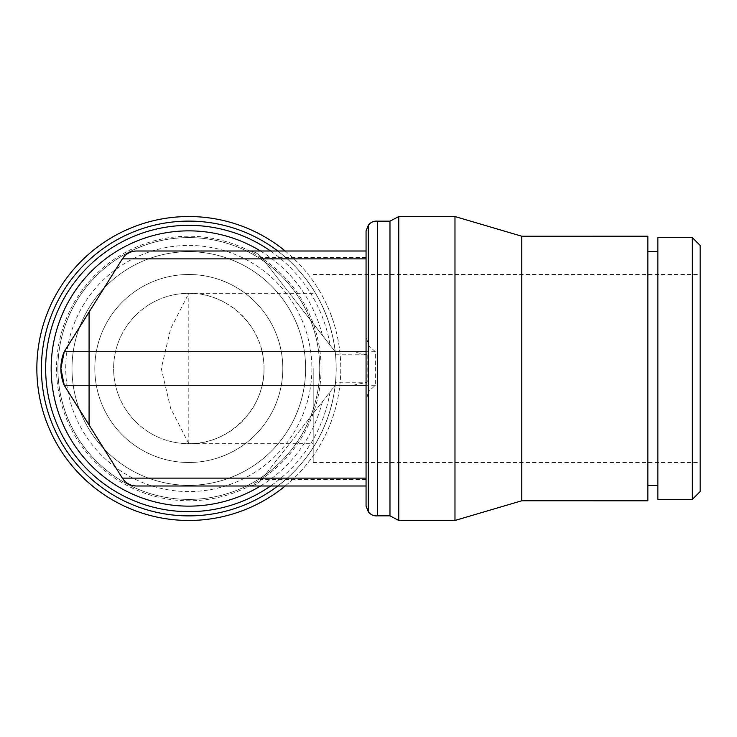 <?xml version="1.0" encoding="UTF-8"?>
<svg xmlns="http://www.w3.org/2000/svg" width="737" height="737" viewBox="0 0 737 737"><rect width="100%" height="100%" fill="white"/><g stroke="black" fill="none" stroke-linecap="round" stroke-linejoin="round"><path stroke-width="0.55" stroke-dasharray="3.69 2.76" d="M368.279 511.653L368.279 391.854L366.059 401.647L366.059 485.996L248.351 485.996C253.731 485.867 258.143 483.721 261.561 479.547L335.197 385.267A147.336 147.336 0 0 0 335.197 351.733L261.561 257.453A16.767 16.767 0 0 0 248.351 251.004L136.557 251.004M366.059 485.996L366.059 251.004L366.059 335.353L368.279 345.146L375.345 351.733L375.345 385.267L368.279 391.854M368.279 345.146L368.279 225.347M366.059 506.135L366.059 401.647M389.974 515.836L389.974 221.164M398.763 520.46L398.763 216.54M454.978 520.46L454.978 216.54M521.778 500.764L521.778 236.236M647.851 500.782L647.851 236.218M377.455 515.836L377.455 221.164M366.059 335.353L366.059 230.865M647.851 368.5L647.851 251.695L647.851 368.5M657.855 499.41L657.855 237.59M692.319 499.41L692.319 237.59M700.15 491.57L700.15 245.43M700.15 368.5L700.15 462.495L700.15 368.5M313.197 368.5L313.197 462.495L313.197 368.5M313.197 293.308L188.81 293.308L188.81 443.692A75.192 75.192 0 0 1 113.618 368.5A75.192 75.192 0 0 1 188.81 293.308C229.004 292.46 264.85 328.306 264.012 368.5C264.85 408.694 229.004 444.54 188.81 443.692L313.197 443.692M188.81 443.702L170.652 408.307L161.283 368.5L170.652 328.693L188.81 293.298M264.012 368.5A75.192 75.192 0 0 1 188.81 443.692A75.192 75.192 0 0 1 113.618 368.5A75.192 75.192 0 0 1 188.81 293.308A75.192 75.192 0 0 1 264.012 368.5M282.805 368.5A93.995 93.995 0 0 1 188.81 462.495A93.995 93.995 0 0 1 94.815 368.5A93.995 93.995 0 0 1 188.81 274.505A93.995 93.995 0 0 1 282.805 368.5A93.995 93.995 0 0 0 188.81 274.505A93.995 93.995 0 0 0 94.815 368.5A93.995 93.995 0 0 0 188.81 462.495A93.995 93.995 0 0 0 282.805 368.5M311.88 368.5A123.07 123.07 0 0 1 188.81 491.57A123.07 123.07 0 0 1 65.74 368.5A123.07 123.07 0 0 1 188.81 245.43A123.07 123.07 0 0 1 311.88 368.5M319.72 368.5A130.91 130.91 0 0 1 188.81 499.41A130.91 130.91 0 0 1 57.901 368.5A130.91 130.91 0 0 1 188.81 237.59A130.91 130.91 0 0 1 319.72 368.5A130.91 130.91 0 0 1 188.81 499.41A130.91 130.91 0 0 1 57.901 368.5A130.91 130.91 0 0 1 188.81 237.59A130.91 130.91 0 0 1 319.72 368.5M79.476 409.606A116.805 116.805 0 0 1 188.81 251.695A116.805 116.805 0 0 1 209.75 483.417A116.805 116.805 0 0 1 79.513 409.708M305.615 368.5A116.805 116.805 0 0 1 188.81 485.305A116.805 116.805 0 0 1 72.005 368.5A116.805 116.805 0 0 1 188.81 251.695A116.805 116.805 0 0 1 305.615 368.5M321.092 368.5A132.282 132.282 0 0 1 188.81 500.782A132.282 132.282 0 0 1 56.528 368.5A132.282 132.282 0 0 1 188.81 236.218A132.282 132.282 0 0 1 321.092 368.5M321.074 368.5A132.264 132.264 0 0 1 188.81 500.764A132.264 132.264 0 0 1 56.546 368.5A132.264 132.264 0 0 1 188.81 236.236A132.264 132.264 0 0 1 321.074 368.5M285.182 251.004A151.96 151.96 0 0 1 188.81 520.46A151.96 151.96 0 0 1 36.85 368.5A151.96 151.96 0 0 1 188.81 216.54A151.96 151.96 0 0 1 285.182 485.996M336.146 368.5A147.336 147.336 0 0 1 188.81 515.836A147.336 147.336 0 0 1 41.475 368.5A147.336 147.336 0 0 1 188.81 221.164A147.336 147.336 0 0 1 335.197 385.267A147.336 147.336 0 0 1 188.81 515.836A147.336 147.336 0 0 1 41.475 368.5A147.336 147.336 0 0 1 188.81 221.164A147.336 147.336 0 0 1 335.51 382.227C335.114 386.124 335.114 386.124 335.51 382.227A147.336 147.336 0 0 0 335.51 354.773C335.114 350.876 335.114 350.876 335.51 354.773A147.336 147.336 0 0 1 336.146 368.5M277.803 251.004A147.4 147.4 0 0 1 277.803 485.996M270.59 251.004A143.153 143.153 0 0 1 330.047 345.146M136.557 485.996L248.351 485.996A16.767 16.767 0 0 0 261.561 479.547L335.188 385.267L352.94 385.267L367.164 382.227L335.51 382.227M330.047 391.854A143.153 143.153 0 0 1 270.59 485.996M322.391 401.647A137.635 137.635 0 0 1 260.493 485.996M335.51 354.773L367.164 354.773L352.94 351.733L335.197 351.733L261.561 257.453C258.143 253.279 253.731 251.133 248.351 251.004L366.059 251.004M375.345 385.267L335.197 385.267M375.345 351.733L335.197 351.733M64.211 351.733A43.584 43.584 0 0 0 64.211 385.267M260.493 251.004A137.635 137.635 0 0 1 322.391 335.353M367.164 354.773L367.164 382.227M366.059 257.453L261.561 257.453M366.059 479.547L261.561 479.547M313.197 462.495L700.15 462.495M313.197 274.505L700.15 274.505"/><path stroke-width="1.11" d="M376.395 515.9A9.876 9.876 0 0 1 368.279 511.653L368.279 225.347A9.876 9.876 0 0 1 377.455 221.164L377.455 515.836A9.876 9.876 0 0 1 376.395 515.9M368.279 225.347L366.059 230.865L366.059 506.135L368.279 511.653M377.455 221.164L389.974 221.164L389.974 515.836L377.455 515.836M398.763 368.5L398.763 520.46L454.978 520.46L454.978 216.54L398.763 216.54L398.763 368.5M454.978 216.54L521.778 236.236L521.778 500.764L454.978 520.46M521.778 236.236L647.851 236.218L647.851 500.782L521.778 500.764M657.855 368.5L657.855 499.41L692.319 499.41L692.319 237.59L657.855 237.59L657.855 368.5M692.319 237.59L700.15 245.43L700.15 491.57L692.319 499.41M285.182 485.996A151.96 151.96 0 0 1 36.85 368.5A151.96 151.96 0 0 1 285.182 251.004M277.803 485.996A147.4 147.4 0 0 1 41.419 368.5A147.4 147.4 0 0 1 277.803 251.004M270.59 485.996A143.153 143.153 0 0 1 45.657 368.5A143.153 143.153 0 0 1 270.59 251.004M260.493 485.996A137.635 137.635 0 0 1 51.175 368.5A137.635 137.635 0 0 1 260.493 251.004M366.059 485.996L136.557 485.996C130.477 485.803 125.741 483.177 122.351 478.129A16.767 16.767 0 0 0 136.557 485.996M89.066 424.963L122.351 478.129L64.211 385.267L89.066 424.954L89.085 385.267L89.085 424.954L64.239 385.267L60.885 368.5L64.239 351.742L89.085 312.092L64.239 351.733L89.085 351.733L89.085 385.267L64.239 385.267C59.771 374.092 59.771 362.908 64.239 351.733M366.059 251.004L136.557 251.004C130.477 251.197 125.741 253.823 122.351 258.871L64.211 351.733A43.584 43.584 0 0 0 64.211 385.267M366.059 351.733L89.085 351.733L89.085 312.046L89.085 385.267L366.059 385.267M136.557 251.004A16.767 16.767 0 0 0 122.351 258.871L64.211 351.733M366.059 478.129L122.351 478.129M366.059 258.871L122.351 258.871M389.974 515.836L398.763 520.46M389.974 221.164L398.763 216.54M647.851 485.305L657.855 485.305M647.851 251.695L657.855 251.695M89.076 424.936L64.239 385.267"/></g></svg>
